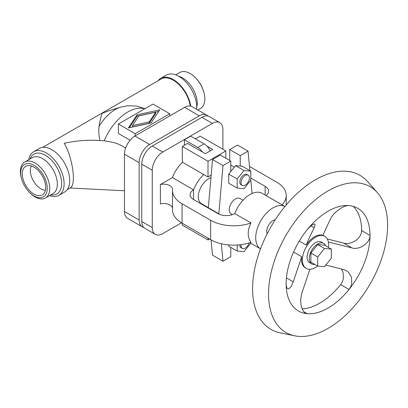 <?xml version="1.0" encoding="UTF-8"?>
<svg xmlns="http://www.w3.org/2000/svg" width="408" height="408" viewBox="0 0 408 408"><rect width="100%" height="100%" fill="white"/><g stroke="black" fill="none" stroke-linecap="round" stroke-linejoin="round"><path stroke-width="0.61" d="M120.666 107.151L108.808 110.808L102.26 113.256C101.286 115.082 100.205 119.488 99.017 126.475A33.39 19.278 -60 0 1 120.666 107.151L128.041 105.713L136.69 106.09L144.962 108.691M175.71 74.843L179.775 72.496A20.757 11.985 60 0 1 195.682 77.969L196.238 78.545A18.753 10.827 60 0 1 203.521 91.163L203.745 91.927A20.757 11.985 60 0 1 204.826 98.945A20.757 11.985 60 0 1 200.527 108.446L197.86 109.987M195.682 77.969A20.757 11.985 60 0 1 203.745 91.927M158.069 80.748A25.204 14.55 60 0 1 160.732 78.351L166.337 75.118A25.204 14.55 60 0 1 185.757 81.87A25.204 14.55 60 0 1 196.758 107.233A25.204 14.55 60 0 1 196.666 109.293M28.764 159.681A25.204 14.55 60 0 1 33.685 151.7L39.295 148.466A25.204 14.55 60 0 1 58.716 155.219A25.204 14.55 60 0 1 69.717 180.581A25.204 14.55 60 0 1 64.495 192.117L58.89 195.356A25.204 14.55 60 0 1 49.516 195.631M33.685 151.7A25.204 14.55 60 0 1 53.111 158.452A25.204 14.55 60 0 1 64.112 183.814A25.204 14.55 60 0 1 58.89 195.356M21.706 179.311L21.481 178.541A20.757 11.985 60 0 1 20.4 171.528A20.757 11.985 60 0 1 24.699 162.027A20.757 11.985 60 0 1 40.693 167.586A20.757 11.985 60 0 1 49.751 188.476A20.757 11.985 60 0 1 45.456 197.977A20.757 11.985 60 0 1 29.544 192.505L28.988 191.923A18.753 10.827 60 0 1 21.706 179.311A18.753 10.827 60 0 1 20.732 172.972A18.753 10.827 60 0 1 33.992 165.316A18.753 10.827 60 0 1 47.252 188.282A18.753 10.827 60 0 1 28.988 191.923M45.681 187.374A16.529 9.542 60 0 1 43.223 194.239A16.529 9.542 60 0 1 30.202 191.209A16.529 9.542 60 0 1 22.302 173.879A16.529 9.542 60 0 1 26.821 165.832A16.529 9.542 60 0 1 39.127 171.472A16.529 9.542 60 0 1 45.681 187.374M45.385 190.215A14.826 8.558 60 0 1 30.345 170.631A14.826 8.558 60 0 1 31.385 165.969M67.162 189.725L70.671 187.695C72.435 186.553 73.338 183.274 73.379 177.863C73.481 167.351 69.079 150.848 64.148 143.244C75.674 140.857 86.17 139.883 95.63 140.316L104.244 140.786L113.735 142.509L118.346 144.08L122.742 146.212L125.593 148.089M99.858 140.648C98.807 135.053 98.527 130.331 99.017 126.475M149.251 123.221L132.452 126.929L132.452 125.598L149.251 121.89L149.251 123.221L155.672 113.521L155.672 112.19L138.878 115.898L132.452 125.598M149.251 121.89L155.672 112.19M137.037 114.837L159.788 109.813L151.088 122.951L128.336 127.974L137.037 114.837L137.037 116.168L129.372 127.745M158.753 111.374L137.037 116.168M169.748 113.75L152.975 104.066L118.381 124.037L135.15 133.722L169.748 113.75L169.748 115.943M118.381 124.037L118.381 133.436L130.101 140.204M135.15 133.722L135.15 135.915M160.732 78.351A25.204 14.55 60 0 1 178.449 83.421A25.204 14.55 60 0 1 190.786 106.111M42.697 147.354L161.099 78.994A24.46 14.122 60 0 1 178.327 83.941A24.46 14.122 60 0 1 190.286 106.004M142.219 226.792L127.541 218.321A14.826 8.558 -60 0 1 124.471 211.533L124.471 154.188A14.826 8.558 -60 0 1 134.956 136.027L184.62 107.355A14.826 8.558 -60 0 1 192.03 106.621L206.708 115.092A14.826 8.558 120 0 0 199.298 115.826L149.629 144.503A14.826 8.558 120 0 0 139.148 162.659L139.148 220.009A14.826 8.558 120 0 0 142.219 226.792A14.826 8.558 120 0 0 143.647 227.348M207.901 116.051A14.826 8.558 120 0 0 206.708 115.092M155.321 234.36L144.84 228.307A14.826 8.558 -60 0 1 141.77 221.519L141.77 164.174A14.826 8.558 -60 0 1 152.25 146.013L201.919 117.341A14.826 8.558 -60 0 1 209.329 116.606L219.81 122.66A14.826 8.558 120 0 0 212.4 123.394L162.736 152.067A14.826 8.558 120 0 0 152.25 170.223L152.25 227.572A14.826 8.558 120 0 0 155.321 234.36A14.826 8.558 120 0 0 162.736 233.626L181.484 222.804M222.885 149.267L222.885 129.448A14.826 8.558 120 0 0 219.81 122.66M184.421 145.222L184.421 139.776L190.714 136.144L204.056 143.846A11.118 6.421 60 0 1 210.242 150.894M172.492 208.131A8.894 5.136 0 0 0 160.39 203.883L160.39 184.518L172.441 177.562L193.576 189.847A11.863 6.849 0 0 0 190.102 194.687A11.863 6.849 0 0 0 193.576 199.527L217.969 213.614A11.863 6.849 0 0 0 234.743 213.614L251.002 222.916A32.614 18.829 180 0 1 210.63 220.269L182.044 203.765A32.614 18.829 180 0 1 172.492 190.449A32.614 18.829 180 0 1 172.528 189.541A8.894 5.136 0 0 0 172.538 189.297A8.894 5.136 0 0 0 160.39 184.518M182.544 162.297A24.46 14.122 120 0 0 172.441 177.562M184.421 139.776L197.768 147.477A11.118 6.421 60 0 1 202.485 152.016M251.002 222.916C249.196 226.532 248.268 230.061 248.217 233.498C248.268 236.961 249.196 239.889 251.002 242.286A32.614 18.829 180 0 1 210.63 239.639L182.044 223.135A32.614 18.829 180 0 1 172.492 209.819L172.492 190.449M265.97 195.529A11.863 6.849 0 0 0 268.617 191.219A11.863 6.849 0 0 0 265.144 186.38L250.813 178.102M249.487 166.444L276.675 182.141A32.614 18.829 180 0 1 286.227 195.458A32.614 18.829 180 0 1 281.964 204.765M229.393 160.293A32.614 18.829 180 0 1 229.74 160.319M234.814 213.573A24.46 14.122 120 0 1 262.171 193.336L284.962 206.494A24.46 14.122 120 0 0 266.205 213.394A24.46 14.122 120 0 0 255.709 237.823A24.46 14.122 120 0 0 260.503 248.86L249.813 242.694M275.267 219.754A8.894 5.136 120 0 0 266.715 231.469A8.894 5.136 120 0 0 267.138 233.84M325.798 265.052L343.587 269.535L346.234 270.601L348.509 272.309L351.497 277.338L351.742 283.616L350.737 286.712L349.039 289.456A59.303 34.236 120 0 0 370.005 235.421A59.303 34.236 120 0 0 357.724 208.274A59.303 34.236 120 0 0 349.039 205.591C343.352 204.969 333.224 213.114 331.005 218.091C327.073 225.92 324.406 231.688 323.014 235.401A18.533 10.7 120 0 0 306.245 245.086L299.273 241.062M328.415 247.416A18.533 10.7 120 0 0 328.598 244.8A18.533 10.7 120 0 0 324.758 236.319A18.533 10.7 120 0 0 307.107 245.58A18.533 10.7 120 0 0 302.389 259.932A18.533 10.7 120 0 0 306.224 268.413L305.363 267.918A18.533 10.7 120 0 1 301.527 259.432A18.533 10.7 120 0 1 301.716 256.749L293.566 252.042M327.282 238.96L343.587 243.081C350.987 245.473 361.789 238.287 361.621 230.576A59.303 34.236 120 0 0 353.231 206.366M301.991 308.902A59.303 34.236 120 0 0 340.649 284.616L342.348 281.872L343.358 278.771L343.108 272.488L341.414 268.984M310.876 225.838L314.231 227.776L315.139 224.834L314.752 224.069L313.997 223.987L311.039 225.701L307.107 229.801A59.303 34.236 120 0 0 286.141 283.84A59.303 34.236 120 0 0 307.107 313.665L305.174 313.018L303.475 311.483L301.186 306.377L300.614 299.957L301.655 293.745L309.866 269.28M314.231 227.776C310.299 235.605 307.637 241.373 306.245 245.086M349.039 205.591A59.303 34.236 120 0 0 307.107 229.801M303.613 311.651L307.107 313.665A59.303 34.236 120 0 0 349.039 289.456L340.649 284.616M268.546 294A84.186 48.603 120 0 0 294.719 335.82A84.186 48.603 120 0 0 355.985 304.23A84.186 48.603 120 0 0 387.6 225.262A84.186 48.603 120 0 0 377.38 192.647A84.186 48.603 120 0 0 310.631 203.98A84.186 48.603 120 0 0 268.546 294M377.38 192.647L367.588 181.591A88.954 51.357 120 0 0 297.06 193.565A88.954 51.357 120 0 0 252.593 288.68A88.954 51.357 120 0 0 280.25 332.872L294.719 335.82M301.716 256.749L293.265 281.816L291.195 286.554L288.844 288.823L287.655 288.726L286.9 287.905L286.34 286.217L286.141 283.84M361.621 230.576L370.005 235.421C370.178 243.127 359.371 250.313 351.971 247.921L328.353 242.031M325.574 245.779A11.863 6.849 120 0 0 323.626 243.367L321.422 242.097A11.863 6.849 120 0 0 312.283 245.274A11.863 6.849 120 0 0 307.107 257.208A11.863 6.849 120 0 0 309.565 262.64L311.763 263.91A11.863 6.849 120 0 0 314.828 264.394M306.224 268.413A18.533 10.7 120 0 0 317.669 266.031M323.626 243.367A11.863 6.849 120 0 0 314.486 246.544A11.863 6.849 120 0 0 309.31 258.478A11.863 6.849 120 0 0 311.763 263.91M317.694 266.047L310.881 262.115L310.881 253.026L317.694 244.55L324.508 245.162L331.322 249.094L331.322 258.182L324.508 266.659L317.694 266.047L317.694 256.964L324.508 248.487L331.322 249.094M310.881 253.026L317.694 256.964M317.694 244.55L324.508 248.487M242.995 200.241L239.955 198.482A8.894 5.136 120 0 0 233.101 200.869A8.894 5.136 120 0 0 229.214 209.819A8.894 5.136 120 0 0 231.061 213.889L232.397 214.664M240.225 155.647L248.018 151.149L237.538 145.095L229.74 149.598L240.225 155.647L240.225 166.051L242.321 166.24L250.813 171.141L250.813 180.224L243.999 188.7L237.186 188.093L228.694 183.192L228.694 174.104L230.79 171.498L230.79 161.099L222.998 165.597L218.826 213.792L208.34 207.738A23.72 13.694 120 0 0 208.32 208.039M218.805 214.052A23.72 13.694 -60 0 1 218.826 213.792M230.79 247.345L230.79 256.724L222.998 261.227L221.315 243.744M250.757 243.239L243.999 251.649L237.186 251.037L228.694 246.136L228.694 244.933M248.033 246.631L247.819 246.891M248.018 151.149L249.89 170.605M250.813 180.219L252.083 193.463M242.26 185.462L241.031 184.753A5.931 3.422 -60 0 1 239.807 182.039A5.931 3.422 -60 0 1 242.393 176.072A5.931 3.422 -60 0 1 246.962 174.481L248.191 175.19A5.931 3.422 120 0 0 243.622 176.776A5.931 3.422 120 0 0 241.031 182.748A5.931 3.422 120 0 0 242.26 185.462A5.931 3.422 120 0 0 246.83 183.87A5.931 3.422 120 0 0 249.416 177.903A5.931 3.422 120 0 0 248.191 175.19M237.186 188.093L237.186 179.01L243.999 170.534L250.813 171.141M228.694 174.104L237.186 179.01M240.225 166.051L235.508 165.628L243.999 170.534M235.508 165.628L230.79 171.498M241.118 244.657A5.931 3.422 120 0 0 241.031 245.692A5.931 3.422 120 0 0 242.26 248.406L241.031 247.697A5.931 3.422 -60 0 1 239.807 244.984A5.931 3.422 -60 0 1 239.807 244.82M237.186 251.037L237.186 245.045M242.26 248.406A5.931 3.422 120 0 0 249.089 242.923M229.74 149.598L229.74 160.492M209.584 239.032L208.009 239.94L208.009 238.124M208.009 239.94L182.325 225.114L182.325 223.298M211.043 239.873L212.512 255.173L222.998 261.227M230.79 161.099L220.305 155.045L212.512 159.543L222.998 165.597M212.512 159.543L208.34 207.738M210.946 177.659A14.826 8.558 120 0 0 205.632 181.024A14.826 8.558 120 0 0 198.293 196.804A14.826 8.558 120 0 0 201.363 203.592L208.35 207.626M203.755 174.537A24.46 14.122 120 0 0 193.647 189.802M225.833 158.233L225.833 150.97L208.009 161.262L182.325 146.431L187.568 143.407L205.387 153.694L212.726 149.456L206.881 146.084M211.16 175.18L208.009 176.996L208.009 161.262M195.432 138.868L200.149 136.144L225.833 150.97M208.009 176.996L182.325 162.17L182.325 146.431M178.821 76.296A20.757 11.985 60 0 1 182.57 77.897A20.757 11.985 60 0 1 197.248 103.321A20.757 11.985 60 0 1 196.758 107.37M30.075 158.921A22.981 13.265 60 0 1 45.38 155.29A22.981 13.265 60 0 1 61.628 183.432A22.981 13.265 60 0 1 50.827 194.871M24.699 162.027L32.278 157.651A20.757 11.985 60 0 1 48.277 163.21A20.757 11.985 60 0 1 57.334 184.095A20.757 11.985 60 0 1 53.035 193.601L45.456 197.977M104.244 140.786A39.285 22.685 -60 0 1 127.862 111.96A39.285 22.685 -60 0 1 144.743 108.819M134.956 136.027L149.629 144.503M199.298 115.826L184.62 107.355M124.471 211.533L139.148 220.009M139.148 162.659L124.471 154.188M141.77 221.519L152.25 227.572M152.25 170.223L141.77 164.174M152.25 146.013L162.736 152.067M212.4 123.394L201.919 117.341M197.768 147.477L204.056 143.846M193.576 199.527L193.576 189.847M182.044 203.765L182.044 223.135M210.63 239.639L210.63 220.269M293.265 281.816L286.442 277.874M343.587 243.081L351.971 247.921M265.144 186.38L265.144 195.049M286.227 195.458L286.227 204.974M324.758 236.319L323.044 235.329M234.279 167.158L230.79 165.143M124.471 190.76L70.125 188.011"/></g></svg>
